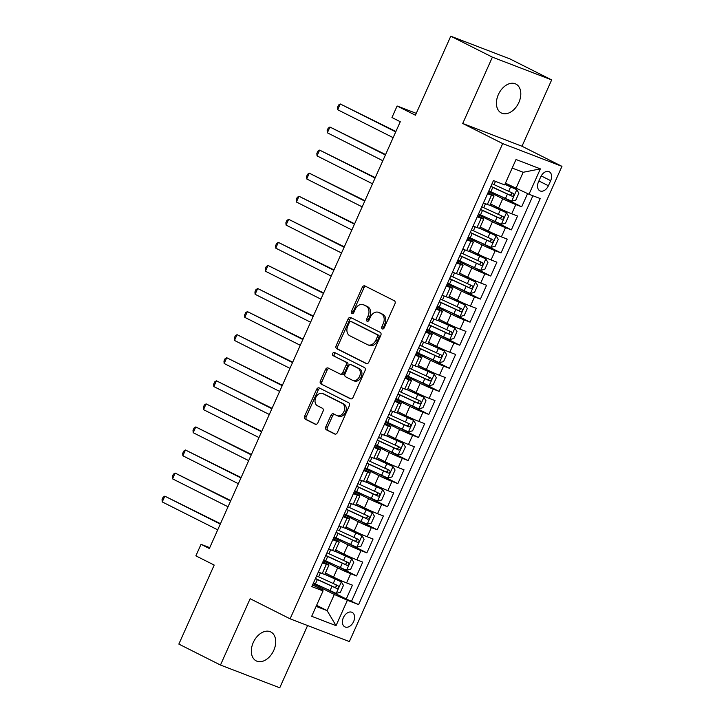 <?xml version="1.0" encoding="UTF-8"?>
<svg xmlns="http://www.w3.org/2000/svg" width="724" height="724" viewBox="0 0 724 724"><rect width="100%" height="100%" fill="white"/><g stroke="black" fill="none" stroke-linecap="round" stroke-linejoin="round"><path stroke-width="1.09" d="M382.317 328.895A1.738 1.276 -69 0 0 382.399 328.94A1.738 1.276 -69 0 0 384.163 327.891L394.933 303.827A2.48 1.828 -69 0 0 394.308 300.741L364.896 285.935A2.48 1.828 -69 0 0 364.769 285.88A2.48 1.828 -69 0 0 362.244 287.383L351.484 311.438A1.738 1.276 -69 0 0 351.918 313.601A1.738 1.276 -69 0 0 352 313.637A1.738 1.276 -69 0 0 353.774 312.587L355.167 309.474A7.946 5.837 -69 0 1 363.24 304.686A7.946 5.837 -69 0 1 363.638 304.858L366.082 306.098A7.946 5.837 -69 0 1 368.073 315.972L366.679 319.085A1.738 1.276 -69 0 0 367.113 321.248A1.738 1.276 -69 0 0 367.204 321.284A1.738 1.276 -69 0 0 368.969 320.243L370.362 317.13A7.946 5.837 -69 0 1 378.444 312.343A7.946 5.837 -69 0 1 378.833 312.515L381.286 313.745A7.946 5.837 -69 0 1 383.267 323.628L381.883 326.741A1.738 1.276 -69 0 0 382.317 328.895M273.772 650.369A16.19 10.95 116.7 0 0 270.803 631.962A16.19 10.95 116.7 0 0 253.273 642.487A16.19 10.95 116.7 0 0 256.242 660.894A16.19 10.95 116.7 0 0 273.772 650.369M518.864 102.464A16.19 10.95 116.7 0 0 515.895 84.056A16.19 10.95 116.7 0 0 498.356 94.582A16.19 10.95 116.7 0 0 501.334 112.989A16.19 10.95 116.7 0 0 518.864 102.464M353.62 621.59A8.1 5.475 116.7 0 0 352.136 612.386A8.1 5.475 116.7 0 0 343.366 617.653A8.1 5.475 116.7 0 0 344.85 626.857A8.1 5.475 116.7 0 0 353.62 621.59M325.818 426.762A2.48 1.828 -69 0 0 326.443 429.848L334.696 434.002A2.48 1.828 -69 0 0 334.823 434.056A2.48 1.828 -69 0 0 337.348 432.563L349.294 405.838A2.48 1.828 -69 0 0 348.678 402.752L319.257 387.946A2.48 1.828 -69 0 0 319.139 387.892A2.48 1.828 -69 0 0 316.614 389.394L304.659 416.11A2.48 1.828 -69 0 0 305.284 419.196L315.248 424.219A2.48 1.828 -69 0 0 315.374 424.273A2.48 1.828 -69 0 0 317.899 422.771L323.013 411.341A2.48 1.828 -69 0 0 322.388 408.255L317.447 405.766A6.643 4.887 -69 0 1 315.691 397.729A6.643 4.887 -69 0 1 322.542 393.503A6.643 4.887 -69 0 1 322.868 393.648L342.235 403.395A6.643 4.887 -69 0 1 343.991 411.431A6.643 4.887 -69 0 1 337.14 415.657A6.643 4.887 -69 0 1 336.814 415.513L333.583 413.884A2.48 1.828 -69 0 0 333.465 413.829A2.48 1.828 -69 0 0 330.94 415.332L325.818 426.762L327.42 427.377A2.48 1.828 -69 0 0 328.044 430.463L335.366 434.147M492.392 57.151L462.727 123.478L521.995 146.239L551.661 79.912L492.392 57.151L450.771 36.2L415.422 115.216L397.114 105.994L391.956 117.532L400.272 121.722L209.363 548.511L201.037 544.321L195.878 555.851L214.195 565.073L178.846 644.089L220.467 665.039L279.745 687.8L307.591 625.545M462.727 123.478L502.682 143.587L290.098 618.821L250.142 598.712L220.467 665.039M366.199 363.584A2.48 1.828 -69 0 0 366.317 363.638A2.48 1.828 -69 0 0 368.842 362.136L380.797 335.42A2.48 1.828 -69 0 0 380.181 332.334L350.76 317.528A2.48 1.828 -69 0 0 350.642 317.474A2.48 1.828 -69 0 0 348.117 318.967L336.162 345.692A2.48 1.828 -69 0 0 336.787 348.778L366.444 363.674M365.05 370.634L353.095 397.349A2.48 1.828 -69 0 1 350.57 398.843A2.48 1.828 -69 0 1 350.443 398.788L321.031 383.992A2.48 1.828 -69 0 1 320.415 380.896L325.529 369.466A2.48 1.828 -69 0 1 328.053 367.973A2.48 1.828 -69 0 1 328.171 368.027L340.099 374.027A2.48 1.828 -69 0 0 340.226 374.082A2.48 1.828 -69 0 0 342.751 372.589L346.144 364.996A2.48 1.828 -69 0 0 345.52 361.909L333.103 355.665A1.738 1.276 -69 0 1 332.642 353.556A1.738 1.276 -69 0 1 334.434 352.452A1.738 1.276 -69 0 1 334.524 352.488L364.425 367.548A2.48 1.828 -69 0 1 365.05 370.634M450.771 36.2L510.04 58.961L551.661 79.912M327.384 589.508L346.244 599.001L352.434 585.155L346.588 582.911L350.715 573.689A10.118 0.507 -155.9 0 1 337.646 567.869L323.411 560.711M337.71 566.439L356.561 575.933L362.751 562.086L356.905 559.842L361.032 550.62A10.118 0.507 -155.9 0 1 347.963 544.801L333.728 537.642M348.027 543.371L366.878 552.865L373.068 539.018L367.222 536.774L371.349 527.543A10.118 0.507 -155.9 0 1 358.289 521.732L344.054 514.565M358.344 520.303L377.195 529.796L383.394 515.95L377.548 513.705L381.675 504.474A10.118 0.507 -155.9 0 1 368.607 498.664L354.371 491.496M368.67 497.234L387.521 506.719L393.711 492.881L387.865 490.637L391.992 481.406A10.118 0.507 -155.9 0 1 378.923 475.596L364.688 468.428M378.987 474.166L397.838 483.65L404.028 469.813L398.182 467.568L402.309 458.337A10.118 0.507 -155.9 0 1 389.241 452.527L375.014 445.36M389.304 451.097L408.155 460.582L414.345 446.744L408.499 444.5L412.635 435.269A10.118 0.507 -155.9 0 1 399.567 429.459L385.331 422.291M399.621 428.02L418.481 437.513L424.671 423.676L418.825 421.422L422.952 412.2A10.118 0.507 -155.9 0 1 409.884 406.381L395.648 399.223M409.947 404.951L428.798 414.445L434.988 400.598L429.142 398.354L433.269 389.132A10.118 0.507 -155.9 0 1 420.201 383.313L405.965 376.154M420.264 381.883L439.115 391.376L445.305 377.53L439.459 375.285L443.586 366.054A10.118 0.507 -155.9 0 1 430.527 360.244L416.291 353.086M430.581 358.814L449.432 368.308L455.631 354.461L449.785 352.217L453.912 342.986A10.118 0.507 -155.9 0 1 440.844 337.176L426.608 330.008M440.907 335.746L459.758 345.23L465.948 331.393L460.102 329.149L464.229 319.918A10.118 0.507 -155.9 0 1 451.161 314.107L436.925 306.94M451.224 312.678L470.075 322.162L476.265 308.324L470.419 306.08L474.546 296.849A10.118 0.507 -155.9 0 1 461.478 291.039L447.251 283.871M461.541 289.609L480.392 299.093L486.582 285.256L480.736 283.012L484.872 273.781A10.118 0.507 -155.9 0 1 471.804 267.971L457.568 260.803M471.858 266.541L490.718 276.025L496.908 262.188L491.062 259.934L495.189 250.712A10.118 0.507 -155.9 0 1 482.121 244.893L467.885 237.734M482.184 243.463L501.035 252.957L507.225 239.11L501.379 236.866L505.506 227.644A10.118 0.507 -155.9 0 1 492.438 221.825L478.202 214.666M492.501 220.395L511.352 229.888L517.542 216.042L511.696 213.797A10.118 0.507 -155.9 0 1 498.628 207.987L490.519 203.906M346.588 582.911A10.118 0.507 24.1 0 1 333.52 577.1L325.411 573.019M356.905 559.842A10.118 0.507 24.1 0 1 343.837 554.032L335.728 549.95M367.222 536.774A10.118 0.507 24.1 0 1 354.154 530.964L346.045 526.882M377.548 513.705A10.118 0.507 24.1 0 1 364.48 507.895L356.371 503.814M387.865 490.637A10.118 0.507 24.1 0 1 374.797 484.818L366.688 480.736M398.182 467.568A10.118 0.507 24.1 0 1 385.114 461.749L377.005 457.668M408.499 444.5A10.118 0.507 24.1 0 1 395.44 438.681L387.322 434.599M418.825 421.422A10.118 0.507 24.1 0 1 405.757 415.612L397.648 411.531M429.142 398.354A10.118 0.507 24.1 0 1 416.074 392.544L407.965 388.462M439.459 375.285A10.118 0.507 24.1 0 1 426.391 369.475L418.282 365.394M449.785 352.217A10.118 0.507 24.1 0 1 436.717 346.407L428.608 342.325M460.102 329.149A10.118 0.507 24.1 0 1 447.034 323.338L438.925 319.248M470.419 306.08A10.118 0.507 24.1 0 1 457.351 300.261L449.242 296.179M480.736 283.012A10.118 0.507 24.1 0 1 467.677 277.192L459.559 273.111M491.062 259.934A10.118 0.507 24.1 0 1 477.994 254.124L469.885 250.042M501.379 236.866A10.118 0.507 24.1 0 1 488.311 231.056L480.202 226.974M540.738 176.855L538.466 181.932A7.846 5.303 116.7 0 0 539.905 190.846A7.846 5.303 116.7 0 0 548.394 185.742L550.665 180.665A7.846 5.303 116.7 0 0 549.226 171.751A7.846 5.303 116.7 0 0 540.738 176.855M502.682 143.587L561.951 166.348L349.366 641.582L290.098 618.821M346.244 599.001L358.597 604.585L540.222 198.557L529.009 194.249L505.442 183.154M358.597 604.585L347.384 600.277L336.036 625.654L311.682 616.296L323.04 590.92L311.827 586.612L493.451 180.593L504.664 184.901L516.013 159.515L540.366 168.873L529.009 194.249M322.913 561.833L326.117 563.444A10.118 0.507 -155.9 0 1 328.94 565.118A10.118 0.507 -155.9 0 1 326.361 564.331L322.461 562.838M333.23 538.765L336.434 540.375A10.118 0.507 -155.9 0 1 339.266 542.041A10.118 0.507 -155.9 0 1 336.687 541.262L332.778 539.769M343.547 515.696L346.751 517.307A10.118 0.507 -155.9 0 1 349.583 518.972A10.118 0.507 -155.9 0 1 347.004 518.194L343.104 516.692M353.873 492.619L357.068 494.23A10.118 0.507 -155.9 0 1 359.9 495.904A10.118 0.507 -155.9 0 1 357.321 495.126L353.421 493.623M364.19 469.55L367.394 471.161A10.118 0.507 -155.9 0 1 370.226 472.835A10.118 0.507 -155.9 0 1 367.638 472.057L363.738 470.555M374.507 446.482L377.711 448.093A10.118 0.507 -155.9 0 1 380.543 449.767A10.118 0.507 -155.9 0 1 377.964 448.989L374.064 447.486M384.824 423.413L388.028 425.024A10.118 0.507 -155.9 0 1 390.86 426.698A10.118 0.507 -155.9 0 1 388.281 425.92L384.381 424.418M395.15 400.345L398.345 401.956A10.118 0.507 -155.9 0 1 401.177 403.63A10.118 0.507 -155.9 0 1 398.598 402.843L394.698 401.349M405.467 377.276L408.671 378.887A10.118 0.507 -155.9 0 1 411.503 380.562A10.118 0.507 -155.9 0 1 408.924 379.774L405.015 378.281M415.784 354.208L418.988 355.819A10.118 0.507 -155.9 0 1 421.821 357.484A10.118 0.507 -155.9 0 1 419.241 356.706L415.341 355.203M426.11 331.13L429.305 332.75A10.118 0.507 -155.9 0 1 432.137 334.416A10.118 0.507 -155.9 0 1 429.558 333.637L425.658 332.135M436.427 308.062L439.631 309.673A10.118 0.507 -155.9 0 1 442.464 311.347A10.118 0.507 -155.9 0 1 439.875 310.569L435.975 309.067M446.744 284.994L449.948 286.604A10.118 0.507 -155.9 0 1 452.781 288.279A10.118 0.507 -155.9 0 1 450.201 287.5L446.301 285.998M457.061 261.925L460.265 263.536A10.118 0.507 -155.9 0 1 463.098 265.21A10.118 0.507 -155.9 0 1 460.518 264.432L456.618 262.93M467.387 238.857L470.582 240.468A10.118 0.507 -155.9 0 1 473.415 242.142A10.118 0.507 -155.9 0 1 470.835 241.354L466.935 239.861M477.704 215.788L480.908 217.399A10.118 0.507 -155.9 0 1 483.741 219.073A10.118 0.507 -155.9 0 1 481.161 218.286L477.252 216.793M502.818 197.326L521.669 206.82L515.823 204.575A10.118 0.507 -155.9 0 1 502.755 198.756L488.528 191.598M488.021 192.72L491.225 194.331A10.118 0.507 -155.9 0 1 494.058 195.996A10.118 0.507 -155.9 0 1 491.478 195.218L487.578 193.724M494.058 195.996L489.931 205.227A10.118 0.507 -155.9 0 1 487.352 204.449L483.451 202.946M318.334 572.06L322.234 573.562A10.118 0.507 24.1 0 0 324.814 574.34L328.94 565.118M328.651 548.991L332.56 550.493A10.118 0.507 24.1 0 0 335.14 551.272L339.266 542.041M338.977 525.923L342.877 527.425A10.118 0.507 24.1 0 0 345.457 528.203L349.583 518.972M349.294 502.854L353.194 504.356A10.118 0.507 24.1 0 0 355.774 505.135L359.9 495.904M359.611 479.786L363.511 481.279A10.118 0.507 24.1 0 0 366.091 482.066L370.226 472.835M369.928 456.717L373.837 458.211A10.118 0.507 24.1 0 0 376.417 458.998L380.543 449.767M380.254 433.649L384.154 435.142A10.118 0.507 24.1 0 0 386.734 435.92L390.86 426.698M390.571 410.571L394.471 412.074A10.118 0.507 24.1 0 0 397.051 412.852L401.177 403.63M400.888 387.503L404.788 389.005A10.118 0.507 24.1 0 0 407.377 389.784L411.503 380.562M411.214 364.434L415.114 365.937A10.118 0.507 24.1 0 0 417.694 366.715L421.821 357.484M421.531 341.366L425.431 342.868A10.118 0.507 24.1 0 0 428.011 343.647L432.137 334.416M431.848 318.298L435.748 319.791A10.118 0.507 24.1 0 0 438.328 320.578L442.464 311.347M442.165 295.229L446.075 296.722A10.118 0.507 24.1 0 0 448.654 297.51L452.781 288.279M452.491 272.161L456.392 273.654A10.118 0.507 24.1 0 0 458.971 274.441L463.098 265.21M462.808 249.083L466.709 250.585A10.118 0.507 24.1 0 0 469.288 251.364L473.415 242.142M473.125 226.015L477.026 227.517A10.118 0.507 24.1 0 0 479.614 228.295L483.741 219.073M511.352 229.888L505.506 227.644M501.035 252.957L495.189 250.712M490.718 276.025L484.872 273.781M480.392 299.093L474.546 296.849M470.075 322.162L464.229 319.918M459.758 345.23L453.912 342.986M449.432 368.308L443.586 366.054M439.115 391.376L433.269 389.132M428.798 414.445L422.952 412.2M418.481 437.513L412.635 435.269M408.155 460.582L402.309 458.337M397.838 483.65L391.992 481.406M387.521 506.719L381.675 504.474M377.195 529.796L371.349 527.543M366.878 552.865L361.032 550.62M356.561 575.933L350.715 573.689M351.611 601.065L532.909 195.752M521.669 206.82L527.579 193.616M316.596 605.327L327.094 610.613L334.316 594.458L313.094 583.779M515.941 188.439L523.171 172.285L512.185 168.068M521.995 146.239L561.951 166.348M209.743 547.661L201.037 544.321M416.264 113.351L397.114 105.994M316.117 606.395L327.094 610.613L336.036 625.654M312.587 584.901L322.786 590.033L323.04 590.92M334.316 594.458L347.384 600.277M523.171 172.285L540.366 168.873M383.358 328.823A1.738 1.276 -69 0 1 383.485 327.357L384.869 324.243A7.946 5.837 -69 0 0 382.887 314.361L381.286 313.745M378.444 312.343L380.046 312.958A7.946 5.837 -69 0 1 380.435 313.13L382.887 314.361M363.24 304.686L364.842 305.302A7.946 5.837 -69 0 1 365.24 305.474L367.683 306.714A7.946 5.837 -69 0 1 369.674 316.587L368.281 319.7A1.738 1.276 -69 0 0 368.163 321.175M365.828 286.405A2.48 1.828 -69 0 0 363.846 287.998L353.086 312.053A1.738 1.276 -69 0 0 352.968 313.528M351.701 317.999A2.48 1.828 -69 0 0 349.719 319.583L337.764 346.307A2.48 1.828 -69 0 0 338.389 349.393L366.86 363.729M377.394 336.76A1.738 1.276 -69 0 0 376.96 334.597L351.14 321.601A1.738 1.276 -69 0 0 351.059 321.565A1.738 1.276 -69 0 0 349.285 322.614L347.819 325.891A7.946 5.837 -69 0 0 349.81 335.773L367.457 344.651A7.946 5.837 -69 0 0 367.846 344.832A7.946 5.837 -69 0 0 375.928 340.045L377.394 336.76L378.996 337.375A1.738 1.276 -69 0 0 378.562 335.212L376.96 334.597M352.57 322.153A1.738 1.276 -69 0 1 352.66 322.18A1.738 1.276 -69 0 1 352.742 322.216L378.562 335.212M367.846 344.832L369.448 345.448A7.946 5.837 -69 0 0 377.53 340.66L375.928 340.045M378.996 337.375L377.53 340.66M351.113 398.933L321.031 383.992M329.112 368.498A2.48 1.828 -69 0 0 327.13 370.082L322.017 381.512A2.48 1.828 -69 0 0 322.632 384.607M340.352 374.127L341.701 374.643A2.48 1.828 -69 0 0 341.828 374.697A2.48 1.828 -69 0 0 344.353 373.204L347.746 365.611A2.48 1.828 -69 0 0 347.122 362.525L333.103 355.665M335.556 353.013A1.738 1.276 -69 0 0 334.144 354.479A1.738 1.276 -69 0 0 334.705 356.28M352.479 380.254A6.643 4.887 -69 0 0 352.805 380.399A6.643 4.887 -69 0 0 359.656 376.181A6.643 4.887 -69 0 0 357.9 368.145L351.077 364.706A2.48 1.828 -69 0 0 350.959 364.652A2.48 1.828 -69 0 0 348.434 366.154L345.04 373.738A2.48 1.828 -69 0 0 345.656 376.824L352.479 380.254M354.081 380.869A6.643 4.887 -69 0 0 354.407 381.014A6.643 4.887 -69 0 0 361.258 376.797A6.643 4.887 -69 0 0 359.502 368.76L357.9 368.145M352.434 365.231A2.48 1.828 -69 0 1 352.561 365.267A2.48 1.828 -69 0 1 352.678 365.321L359.502 368.76M334.524 414.354A2.48 1.828 -69 0 0 332.542 415.947L327.42 427.377M338.416 416.128A6.643 4.887 -69 0 0 338.742 416.273A6.643 4.887 -69 0 0 345.592 412.047A6.643 4.887 -69 0 0 343.837 404.01L342.235 403.395M322.542 393.503L324.144 394.118A6.643 4.887 -69 0 1 324.47 394.263L343.837 404.01M320.198 388.417A2.48 1.828 -69 0 0 318.216 390.01L306.261 416.725A2.48 1.828 -69 0 0 306.886 419.811L315.917 424.364M488.863 190.837A19.358 0.959 -155.9 0 0 490.845 191.77L511.569 201.191L515.805 200.114L518.9 193.19L516.728 189.652L504.899 184.367M516.728 189.652L504.972 184.204M395.901 131.497L340.253 103.966L337.674 109.731L393.15 137.66M490.827 186.457A19.358 0.959 24.1 0 0 492.809 187.38L512.121 196.24C514.04 195.933 514.456 195.009 513.361 193.471L494.049 184.611A19.358 0.959 -155.9 0 1 492.067 183.688M510.963 192.267C512.348 193.942 511.931 194.865 509.732 195.037L493.696 187.607A16.064 0.796 -155.9 0 1 490.899 186.285M395.729 131.895L340.253 103.966L338.515 105.07L337.484 107.378L337.674 109.731M478.546 213.906A19.358 0.959 -155.9 0 0 480.528 214.838L501.252 224.259L505.488 223.182L508.583 216.259L506.411 212.72L489.886 205.254M506.411 212.72L489.985 205.109M385.584 154.574L329.927 127.035L327.348 132.809L382.824 160.728M480.501 209.526A19.358 0.959 24.1 0 0 482.492 210.449L501.804 219.309C503.723 219.001 504.139 218.078 503.044 216.539L483.723 207.688A19.358 0.959 -155.9 0 1 481.741 206.756M500.646 215.336C502.031 217.01 501.614 217.933 499.406 218.105L483.379 210.675A16.064 0.796 -155.9 0 1 480.582 209.363M385.412 154.963L329.927 127.035L328.198 128.139L327.167 130.447L327.348 132.809M468.229 236.974A19.358 0.959 -155.9 0 0 470.211 237.906L490.935 247.327L495.171 246.251L498.266 239.327L496.094 235.789L479.569 228.322M496.094 235.789L479.659 228.178M375.258 177.642L319.61 150.103L317.031 155.877L372.507 183.796M470.184 232.594A19.358 0.959 24.1 0 0 472.166 233.526L491.487 242.377C493.406 242.069 493.813 241.146 492.727 239.608L473.406 230.757A19.358 0.959 -155.9 0 1 471.424 229.825M490.329 238.404C491.705 240.078 491.297 241.002 489.089 241.173L473.053 233.743A16.064 0.796 -155.9 0 1 470.256 232.431M375.086 178.032L319.61 150.103L317.872 151.207L316.841 153.515L317.031 155.877M457.903 260.043A19.358 0.959 -155.9 0 0 459.885 260.975L480.609 270.396L484.845 269.319L487.94 262.396L485.768 258.857L469.243 251.391M485.768 258.857L469.342 251.246M364.941 200.711L309.293 173.181L306.714 178.946L362.19 206.865M459.867 255.662A19.358 0.959 24.1 0 0 461.849 256.595L481.161 265.446C483.089 265.138 483.496 264.215 482.401 262.676L463.089 253.825A19.358 0.959 -155.9 0 1 461.107 252.893M480.012 261.473C481.388 263.156 480.98 264.079 478.772 264.242L462.736 256.821A16.064 0.796 -155.9 0 1 459.939 255.5M364.769 201.1L309.293 173.181L307.555 174.276L306.524 176.584L306.714 178.946M447.586 283.12A19.358 0.959 -155.9 0 0 449.568 284.043L470.292 293.464L474.528 292.387L477.623 285.473L475.451 281.935L458.926 274.459M475.451 281.935L459.025 274.315M354.624 223.779L298.976 196.249L296.397 202.014L351.873 229.933M449.55 278.731A19.358 0.959 24.1 0 0 451.532 279.663L470.844 288.514C472.763 288.206 473.179 287.283 472.084 285.754L452.772 276.894A19.358 0.959 -155.9 0 1 450.781 275.962M469.686 284.541C471.071 286.224 470.654 287.147 468.446 287.31L452.419 279.889A16.064 0.796 -155.9 0 1 449.622 278.568M354.452 224.168L298.976 196.249L297.238 197.353L296.207 199.652L296.397 202.014M437.269 306.189A19.358 0.959 -155.9 0 0 439.251 307.112L459.975 316.533L464.211 315.456L467.306 308.542L465.134 305.003L448.608 297.528M465.134 305.003L448.708 297.392M344.307 246.848L288.65 219.318L286.071 225.083L341.547 253.011M439.224 301.799A19.358 0.959 24.1 0 0 441.206 302.732L460.527 311.591C462.446 311.275 462.862 310.352 461.767 308.822L442.445 299.962A19.358 0.959 -155.9 0 1 440.464 299.03M459.369 307.609C460.754 309.293 460.337 310.216 458.129 310.379L442.102 302.958A16.064 0.796 -155.9 0 1 439.296 301.637M344.126 247.237L288.65 219.318L286.912 220.422L285.88 222.73L286.071 225.083M426.943 329.257A19.358 0.959 -155.9 0 0 428.925 330.18L449.649 339.601L453.885 338.533L456.989 331.61L454.817 328.072L438.292 320.596M454.817 328.072L438.382 320.461M333.981 269.916L278.333 242.386L275.753 248.151L331.23 276.079M428.907 324.868A19.358 0.959 24.1 0 0 430.889 325.8L450.21 334.66C452.129 334.343 452.536 333.42 451.441 331.891L432.128 323.031A19.358 0.959 -155.9 0 1 430.147 322.108M449.052 330.687C450.428 332.361 450.02 333.284 447.812 333.447L431.776 326.026A16.064 0.796 -155.9 0 1 428.979 324.705M333.809 270.305L278.333 242.386L276.595 243.49L275.563 245.798L275.753 248.151M416.626 352.326A19.358 0.959 -155.9 0 0 418.608 353.258L439.332 362.679L443.568 361.602L446.663 354.679L444.491 351.14L427.965 343.665M444.491 351.14L428.065 343.529M323.664 292.985L268.016 265.455L265.437 271.219L320.913 299.148M418.59 347.945A19.358 0.959 24.1 0 0 420.572 348.868L439.884 357.728C441.803 357.421 442.219 356.498 441.124 354.959L421.811 346.099A19.358 0.959 -155.9 0 1 419.829 345.176M438.726 353.755C440.111 355.43 439.694 356.353 437.495 356.525L421.459 349.095A16.064 0.796 -155.9 0 1 418.662 347.773M323.492 293.383L268.016 265.455L266.278 266.559L265.246 268.866L265.437 271.219M406.309 375.394A19.358 0.959 -155.9 0 0 408.291 376.326L429.015 385.747L433.251 384.67L436.346 377.747L434.174 374.208L417.648 366.742M434.174 374.208L417.748 366.597M313.347 316.062L257.699 288.523L255.11 294.297L310.587 322.216M408.264 371.014A19.358 0.959 24.1 0 0 410.255 371.937L429.567 380.797C431.486 380.489 431.902 379.566 430.807 378.028L411.485 369.168A19.358 0.959 -155.9 0 1 409.503 368.245M428.409 376.824C429.794 378.498 429.377 379.421 427.169 379.593L411.142 372.163A16.064 0.796 -155.9 0 1 408.345 370.851M313.175 316.451L257.699 288.523L255.961 289.627L254.929 291.935L255.11 294.297M395.992 398.462A19.358 0.959 -155.9 0 0 397.974 399.395L418.698 408.816L422.934 407.739L426.029 400.815L423.857 397.277L407.331 389.811M423.857 397.277L407.422 389.666M303.03 339.131L247.373 311.591L244.793 317.365L300.27 345.285M397.947 394.082A19.358 0.959 24.1 0 0 399.929 395.014L419.25 403.865C421.169 403.558 421.576 402.635 420.49 401.096L401.168 392.245A19.358 0.959 -155.9 0 1 399.186 391.313M418.092 399.892C419.468 401.567 419.06 402.49 416.852 402.662L400.815 395.232A16.064 0.796 -155.9 0 1 398.019 393.919M302.849 339.52L247.373 311.591L245.635 312.696L244.603 315.003L244.793 317.365M385.666 421.531A19.358 0.959 -155.9 0 0 387.648 422.463L408.372 431.884L412.608 430.807L415.703 423.884L413.531 420.345L397.005 412.879M413.531 420.345L397.105 412.734M292.704 362.199L237.056 334.669L234.476 340.434L289.953 368.353M387.63 417.151A19.358 0.959 24.1 0 0 389.612 418.083L408.924 426.934C410.852 426.626 411.259 425.703 410.164 424.164L390.851 415.314A19.358 0.959 -155.9 0 1 388.869 414.381M407.775 422.961C409.151 424.644 408.743 425.567 406.535 425.73L390.498 418.309A16.064 0.796 -155.9 0 1 387.702 416.988M292.532 362.588L237.056 334.669L235.318 335.764L234.286 338.072L234.476 340.434M375.349 444.608A19.358 0.959 -155.9 0 0 377.331 445.532L398.055 454.953L402.291 453.876L405.386 446.952L403.214 443.423L386.688 435.948M403.214 443.423L386.788 435.803M282.387 385.268L226.739 357.737L224.159 363.502L279.636 391.422M377.313 440.219A19.358 0.959 24.1 0 0 379.295 441.151L398.607 450.002C400.526 449.695 400.942 448.771 399.847 447.242L380.534 438.382A19.358 0.959 -155.9 0 1 378.543 437.45M397.449 446.029C398.834 447.713 398.417 448.636 396.209 448.799L380.181 441.378A16.064 0.796 -155.9 0 1 377.385 440.056M282.215 385.657L226.739 357.737L225.001 358.842L223.969 361.14L224.159 363.502M365.032 467.677A19.358 0.959 -155.9 0 0 367.014 468.6L387.738 478.021L391.974 476.944L395.069 470.03L392.897 466.491L376.371 459.016M392.897 466.491L376.471 458.871M272.07 408.336L216.413 380.806L213.833 386.571L269.31 414.49M366.987 463.288A19.358 0.959 24.1 0 0 368.969 464.22L388.29 473.08C390.209 472.763 390.625 471.84 389.53 470.31L370.208 461.45A19.358 0.959 -155.9 0 1 368.226 460.518M387.132 469.098C388.517 470.781 388.1 471.704 385.892 471.867L369.864 464.446A16.064 0.796 -155.9 0 1 367.068 463.125M271.889 408.725L216.413 380.806L214.675 381.91L213.643 384.218L213.833 386.571M354.706 490.745A19.358 0.959 -155.9 0 0 356.688 491.668L377.412 501.089L381.657 500.022L384.752 493.098L382.58 489.56L366.054 482.084M382.58 489.56L366.145 481.949M261.744 431.404L206.096 403.874L203.516 409.639L258.993 437.567M356.67 486.356A19.358 0.959 24.1 0 0 358.651 487.288L377.973 496.148C379.892 495.831 380.299 494.908 379.204 493.379L359.891 484.519A19.358 0.959 -155.9 0 1 357.909 483.596M376.815 492.175C378.19 493.849 377.783 494.773 375.575 494.935L359.538 487.514A16.064 0.796 -155.9 0 1 356.742 486.193M261.572 431.794L206.096 403.874L204.358 404.978L203.326 407.286L203.516 409.639M344.389 513.814A19.358 0.959 -155.9 0 0 346.371 514.746L367.095 524.167L371.331 523.09L374.426 516.167L372.254 512.628L355.728 505.153M372.254 512.628L355.828 505.017M251.427 454.473L195.779 426.943L193.199 432.708L248.676 460.636M346.353 509.434A19.358 0.959 24.1 0 0 348.334 510.357L367.647 519.217C369.566 518.909 369.982 517.986 368.887 516.447L349.574 507.587A19.358 0.959 -155.9 0 1 347.592 506.664M366.489 515.244C367.873 516.918 367.457 517.841 365.258 518.013L349.221 510.583A16.064 0.796 -155.9 0 1 346.425 509.262M251.255 454.862L195.779 426.943L194.041 428.047L193.009 430.355L193.199 432.708M334.072 536.882A19.358 0.959 -155.9 0 0 336.054 537.814L356.778 547.235L361.014 546.158L364.109 539.235L361.937 535.697L345.411 528.23M361.937 535.697L345.511 528.086M241.11 477.55L185.462 450.011L182.873 455.785L238.35 483.704M336.036 532.502A19.358 0.959 24.1 0 0 338.017 533.425L357.33 542.285C359.249 541.977 359.665 541.054 358.57 539.516L339.248 530.656A19.358 0.959 -155.9 0 1 337.266 529.733M356.172 538.312C357.556 539.986 357.14 540.909 354.932 541.081L338.904 533.651A16.064 0.796 -155.9 0 1 336.108 532.339M240.938 477.94L185.462 450.011L183.724 451.115L182.692 453.423L182.873 455.785M323.755 559.951A19.358 0.959 -155.9 0 0 325.737 560.883L346.461 570.304L350.697 569.227L353.792 562.304L351.62 558.765L335.094 551.299M351.62 558.765L335.185 551.154M230.793 500.619L175.136 473.08L172.556 478.854L228.033 506.773M325.709 555.57A19.358 0.959 24.1 0 0 327.691 556.494L347.013 565.354C348.932 565.046 349.339 564.123 348.253 562.584L328.931 553.733A19.358 0.959 -155.9 0 1 326.949 552.801M345.855 561.381C347.23 563.055 346.823 563.978 344.615 564.15L328.578 556.72A16.064 0.796 -155.9 0 1 325.782 555.408M230.612 501.008L175.136 473.08L173.398 474.184L172.366 476.492L172.556 478.854M313.429 583.019A19.358 0.959 -155.9 0 0 315.411 583.951L336.135 593.372L340.371 592.295L343.466 585.372L341.294 581.834L324.768 574.367M341.294 581.834L324.868 574.222M220.467 523.687L164.819 496.157L162.239 501.922L217.716 529.841M315.392 578.639A19.358 0.959 24.1 0 0 317.374 579.571L336.687 588.422C338.615 588.114 339.022 587.191 337.927 585.653L318.614 576.802A19.358 0.959 -155.9 0 1 316.632 575.87M335.538 584.449C336.913 586.132 336.506 587.055 334.298 587.218L318.261 579.797A16.064 0.796 -155.9 0 1 315.465 578.476M220.295 524.076L164.819 496.157L163.081 497.252L162.049 499.56L162.239 501.922M333.52 577.1L337.646 567.869M343.837 554.032L347.963 544.801M354.154 530.964L358.289 521.732M364.48 507.895L368.607 498.664M374.797 484.818L378.923 475.596M385.114 461.749L389.241 452.527M395.44 438.681L399.567 429.459M405.757 415.612L409.884 406.381M416.074 392.544L420.201 383.313M426.391 369.475L430.527 360.244M436.717 346.407L440.844 337.176M447.034 323.338L451.161 314.107M457.351 300.261L461.478 291.039M467.677 277.192L471.804 267.971M477.994 254.124L482.121 244.893M488.311 231.056L492.438 221.825M498.628 207.987L502.755 198.756M487.352 204.449L491.478 195.218M322.234 573.562L326.361 564.331M332.56 550.493L336.687 541.262M342.877 527.425L347.004 518.194M353.194 504.356L357.321 495.126M363.511 481.279L367.638 472.057M373.837 458.211L377.964 448.989M384.154 435.142L388.281 425.92M394.471 412.074L398.598 402.843M404.788 389.005L408.924 379.774M415.114 365.937L419.241 356.706M425.431 342.868L429.558 333.637M435.748 319.791L439.875 310.569M446.075 296.722L450.201 287.5M456.392 273.654L460.518 264.432M466.709 250.585L470.835 241.354M477.026 227.517L481.161 218.286M511.696 213.797L515.823 204.575M541.208 175.905L550.665 180.665M538.891 180.964L548.394 185.742M384.869 324.243L383.267 323.628M380.435 313.13L378.833 312.515M368.281 319.7L366.679 319.085M369.674 316.587L368.073 315.972M367.683 306.714L366.082 306.098M365.24 305.474L363.638 304.858M353.086 312.053L351.484 311.438M363.846 287.998L362.244 287.383M383.485 327.357L381.883 326.741M338.389 349.393L336.787 348.778M337.764 346.307L336.162 345.692M349.719 319.583L348.117 318.967M352.742 322.216L351.14 321.601M322.017 381.512L320.415 380.896M327.13 370.082L325.529 369.466M344.353 373.204L342.751 372.589M347.746 365.611L346.144 364.996M347.122 362.525L345.52 361.909M352.678 365.321L351.077 364.706M332.542 415.947L330.94 415.332M324.47 394.263L322.868 393.648M306.886 419.811L305.284 419.196M306.261 416.725L304.659 416.11M318.216 390.01L316.614 389.394M328.044 430.463L326.443 429.848M511.678 201.163L516.782 189.742M494.049 184.611L495.497 181.371M490.845 191.77L492.809 187.38M508.628 191.389L510.592 187M505.424 198.539L507.388 194.159M509.732 195.037L512.121 196.24M501.361 224.232L506.465 212.811M483.723 207.688L485.496 203.734M480.528 214.838L482.492 210.449M498.311 214.458L500.266 210.078M495.107 221.607L497.071 217.227M499.406 218.105L501.804 219.309M491.035 247.3L496.148 235.879M473.406 230.757L475.17 226.802M470.211 237.906L472.166 233.526M487.985 237.526L489.949 233.146M484.79 244.676L486.745 240.296M489.089 241.173L491.487 242.377M480.718 270.369L485.822 258.948M463.089 253.825L464.853 249.871M459.885 260.975L461.849 256.595M477.668 260.595L479.632 256.215M474.473 267.744L476.428 263.364M478.772 264.242L481.161 265.446M470.401 293.437L475.505 282.016M452.772 276.894L454.536 272.939M449.568 284.043L451.532 279.663M467.351 283.663L469.306 279.283M464.147 290.813L466.111 286.433M468.446 287.31L470.844 288.514M460.075 316.506L465.188 305.094M442.445 299.962L444.219 296.016M439.251 307.112L441.206 302.732M457.025 306.732L458.989 302.351M453.83 313.89L455.794 309.501M458.129 310.379L460.527 311.591M449.758 339.583L454.871 328.162M432.128 323.031L433.893 319.085M428.925 330.18L430.889 325.8M446.708 329.809L448.672 325.42M443.513 336.959L445.468 332.569M447.812 333.447L450.21 334.66M439.441 362.652L444.545 351.231M421.811 346.099L423.576 342.153M418.608 353.258L420.572 348.868M436.391 352.878L438.355 348.488M433.187 360.027L435.151 355.647M437.495 356.525L439.884 357.728M429.124 385.72L434.228 374.299M411.485 369.168L413.259 365.222M408.291 376.326L410.255 371.937M426.074 375.946L428.029 371.557M422.87 383.096L424.834 378.715M427.169 379.593L429.567 380.797M418.798 408.788L423.911 397.367M401.168 392.245L402.933 388.29M397.974 399.395L399.929 395.014M415.748 399.014L417.712 394.634M412.553 406.164L414.508 401.784M416.852 402.662L419.25 403.865M408.481 431.857L413.585 420.436M390.851 415.314L392.616 411.359M387.648 422.463L389.612 418.083M405.431 422.083L407.395 417.703M402.236 429.232L404.191 424.852M406.535 425.73L408.924 426.934M398.164 454.925L403.268 443.504M380.534 438.382L382.299 434.427M377.331 445.532L379.295 441.151M395.114 445.151L397.069 440.771M391.91 452.301L393.874 447.921M396.209 448.799L398.607 450.002M387.838 477.994L392.951 466.582M370.208 461.45L371.982 457.505M367.014 468.6L368.969 464.22M384.788 468.22L386.752 463.84M381.593 475.378L383.557 470.989M385.892 471.867L388.29 473.08M377.521 501.062L382.634 489.65M359.891 484.519L361.656 480.573M356.688 491.668L358.651 487.288M374.471 491.288L376.435 486.908M371.276 498.447L373.231 494.058M375.575 494.935L377.973 496.148M367.204 524.14L372.308 512.719M349.574 507.587L351.339 503.642M346.371 514.746L348.334 510.357M364.154 514.366L366.118 509.977M360.95 521.515L362.914 517.135M365.258 518.013L367.647 519.217M356.887 547.208L361.991 535.787M339.248 530.656L341.022 526.71M336.054 537.814L338.017 533.425M353.837 537.434L355.792 533.045M350.633 544.584L352.597 540.204M354.932 541.081L357.33 542.285M346.561 570.277L351.674 558.856M328.931 553.733L330.696 549.778M325.737 560.883L327.691 556.494M343.511 560.503L345.475 556.123M340.316 567.652L342.271 563.272M344.615 564.15L347.013 565.354M336.244 593.345L341.348 581.924M318.614 576.802L320.379 572.847M315.411 583.951L317.374 579.571M333.194 583.571L335.158 579.191M329.999 590.721L331.954 586.34M334.298 587.218L336.687 588.422M352.66 322.18L351.059 321.565M341.828 374.697L340.226 374.082M354.407 381.014L352.805 380.399M352.561 365.267L350.959 364.652M338.742 416.273L337.14 415.657"/></g></svg>

